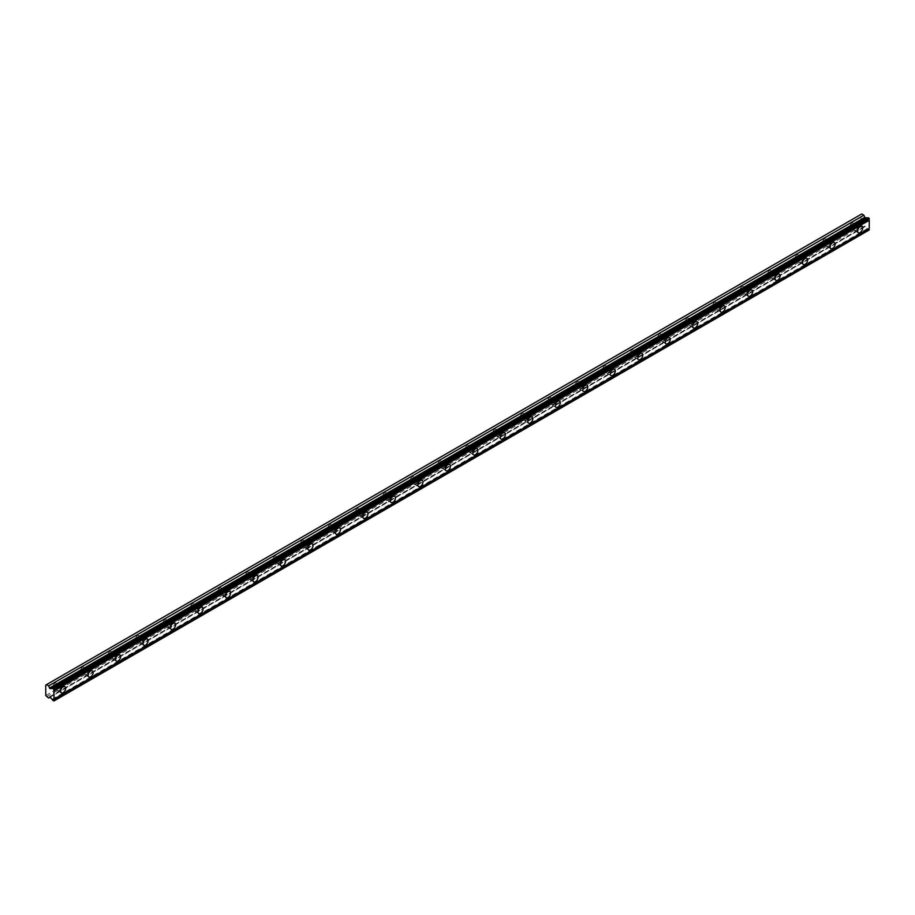 <?xml version="1.0" encoding="UTF-8"?>
<svg xmlns="http://www.w3.org/2000/svg" width="915" height="915" viewBox="0 0 915 915"><rect width="100%" height="100%" fill="white"/><g stroke="black" fill="none" stroke-linecap="round" stroke-linejoin="round"><path stroke-width="0.69" stroke-dasharray="4.58 3.43" d="M855.971 225.445A2.265 1.304 -60 0 1 857.103 225.33A2.265 1.304 -60 0 1 857.447 227.149A2.265 1.304 -60 0 1 855.971 229.139A2.265 1.304 -60 0 1 854.839 229.253A2.265 1.304 -60 0 1 854.484 227.435A2.265 1.304 -60 0 1 855.971 225.445M851.842 223.066A2.265 1.304 -60 0 1 852.974 222.951A2.265 1.304 -60 0 1 853.329 224.77A2.265 1.304 -60 0 1 851.842 226.76A2.265 1.304 -60 0 1 850.71 226.874A2.265 1.304 -60 0 1 850.367 225.056A2.265 1.304 -60 0 1 851.842 223.066M59.029 685.552A2.265 1.304 -60 0 1 60.161 685.438A2.265 1.304 -60 0 1 60.516 687.257A2.265 1.304 -60 0 1 59.029 689.247A2.265 1.304 -60 0 1 57.897 689.361A2.265 1.304 -60 0 1 57.553 687.542A2.265 1.304 -60 0 1 59.029 685.552M54.911 683.173A2.265 1.304 -60 0 1 56.044 683.059A2.265 1.304 -60 0 1 56.387 684.877A2.265 1.304 -60 0 1 54.911 686.868A2.265 1.304 -60 0 1 53.779 686.982A2.265 1.304 -60 0 1 53.425 685.163A2.265 1.304 -60 0 1 54.911 683.173M86.513 669.677A2.265 1.304 -60 0 1 87.646 669.574A2.265 1.304 -60 0 1 87.989 671.381A2.265 1.304 -60 0 1 86.513 673.383A2.265 1.304 -60 0 1 85.381 673.497A2.265 1.304 -60 0 1 85.026 671.679A2.265 1.304 -60 0 1 86.513 669.677M82.396 667.298A2.265 1.304 -60 0 1 83.528 667.195A2.265 1.304 -60 0 1 83.871 669.002A2.265 1.304 -60 0 1 82.396 671.004A2.265 1.304 -60 0 1 81.252 671.118A2.265 1.304 -60 0 1 80.909 669.3A2.265 1.304 -60 0 1 82.396 667.298M113.998 653.813A2.265 1.304 -60 0 1 115.13 653.699A2.265 1.304 -60 0 1 115.473 655.517A2.265 1.304 -60 0 1 113.998 657.519A2.265 1.304 -60 0 1 112.865 657.633A2.265 1.304 -60 0 1 112.511 655.815A2.265 1.304 -60 0 1 113.998 653.813M109.869 651.434A2.265 1.304 -60 0 1 111.001 651.32A2.265 1.304 -60 0 1 111.356 653.138A2.265 1.304 -60 0 1 109.869 655.14A2.265 1.304 -60 0 1 108.736 655.254A2.265 1.304 -60 0 1 108.393 653.436A2.265 1.304 -60 0 1 109.869 651.434M141.47 637.949A2.265 1.304 -60 0 1 142.603 637.835A2.265 1.304 -60 0 1 142.957 639.654A2.265 1.304 -60 0 1 141.47 641.655A2.265 1.304 -60 0 1 140.338 641.77A2.265 1.304 -60 0 1 139.995 639.951A2.265 1.304 -60 0 1 141.47 637.949M137.353 635.57A2.265 1.304 -60 0 1 138.485 635.456A2.265 1.304 -60 0 1 138.828 637.275A2.265 1.304 -60 0 1 137.353 639.276A2.265 1.304 -60 0 1 136.221 639.379A2.265 1.304 -60 0 1 135.866 637.572A2.265 1.304 -60 0 1 137.353 635.57M168.955 622.086A2.265 1.304 -60 0 1 170.087 621.971A2.265 1.304 -60 0 1 170.43 623.79A2.265 1.304 -60 0 1 168.955 625.791A2.265 1.304 -60 0 1 167.822 625.894A2.265 1.304 -60 0 1 167.468 624.087A2.265 1.304 -60 0 1 168.955 622.086M164.837 619.707A2.265 1.304 -60 0 1 165.97 619.592A2.265 1.304 -60 0 1 166.313 621.411A2.265 1.304 -60 0 1 164.837 623.412A2.265 1.304 -60 0 1 163.694 623.515A2.265 1.304 -60 0 1 163.35 621.697A2.265 1.304 -60 0 1 164.837 619.707M196.439 606.222A2.265 1.304 -60 0 1 197.571 606.107A2.265 1.304 -60 0 1 197.915 607.926A2.265 1.304 -60 0 1 196.439 609.916A2.265 1.304 -60 0 1 195.307 610.031A2.265 1.304 -60 0 1 194.952 608.212A2.265 1.304 -60 0 1 196.439 606.222M192.31 603.843A2.265 1.304 -60 0 1 193.442 603.728A2.265 1.304 -60 0 1 193.797 605.547A2.265 1.304 -60 0 1 192.31 607.537A2.265 1.304 -60 0 1 191.178 607.651A2.265 1.304 -60 0 1 190.835 605.833A2.265 1.304 -60 0 1 192.31 603.843M223.912 590.358A2.265 1.304 -60 0 1 225.044 590.244A2.265 1.304 -60 0 1 225.399 592.062A2.265 1.304 -60 0 1 223.912 594.052A2.265 1.304 -60 0 1 222.78 594.167A2.265 1.304 -60 0 1 222.436 592.348A2.265 1.304 -60 0 1 223.912 590.358M219.794 587.968A2.265 1.304 -60 0 1 220.927 587.865A2.265 1.304 -60 0 1 221.27 589.683A2.265 1.304 -60 0 1 219.794 591.673A2.265 1.304 -60 0 1 218.662 591.788A2.265 1.304 -60 0 1 218.308 589.969A2.265 1.304 -60 0 1 219.794 587.968M251.396 574.483A2.265 1.304 -60 0 1 252.529 574.38A2.265 1.304 -60 0 1 252.872 576.187A2.265 1.304 -60 0 1 251.396 578.188A2.265 1.304 -60 0 1 250.264 578.303A2.265 1.304 -60 0 1 249.909 576.484A2.265 1.304 -60 0 1 251.396 574.483M247.279 572.104A2.265 1.304 -60 0 1 248.411 572.001A2.265 1.304 -60 0 1 248.754 573.808A2.265 1.304 -60 0 1 247.279 575.81A2.265 1.304 -60 0 1 246.135 575.924A2.265 1.304 -60 0 1 245.792 574.105A2.265 1.304 -60 0 1 247.279 572.104M278.881 558.619A2.265 1.304 -60 0 1 280.013 558.505A2.265 1.304 -60 0 1 280.356 560.323A2.265 1.304 -60 0 1 278.881 562.325A2.265 1.304 -60 0 1 277.748 562.439A2.265 1.304 -60 0 1 277.394 560.621A2.265 1.304 -60 0 1 278.881 558.619M274.752 556.24A2.265 1.304 -60 0 1 275.884 556.126A2.265 1.304 -60 0 1 276.239 557.944A2.265 1.304 -60 0 1 274.752 559.946A2.265 1.304 -60 0 1 273.619 560.06A2.265 1.304 -60 0 1 273.276 558.241A2.265 1.304 -60 0 1 274.752 556.24M306.353 542.755A2.265 1.304 -60 0 1 307.486 542.641A2.265 1.304 -60 0 1 307.84 544.459A2.265 1.304 -60 0 1 306.353 546.461A2.265 1.304 -60 0 1 305.221 546.575A2.265 1.304 -60 0 1 304.878 544.757A2.265 1.304 -60 0 1 306.353 542.755M302.236 540.376A2.265 1.304 -60 0 1 303.368 540.262A2.265 1.304 -60 0 1 303.711 542.08A2.265 1.304 -60 0 1 302.236 544.082A2.265 1.304 -60 0 1 301.104 544.185A2.265 1.304 -60 0 1 300.749 542.378A2.265 1.304 -60 0 1 302.236 540.376M333.838 526.891A2.265 1.304 -60 0 1 334.97 526.777A2.265 1.304 -60 0 1 335.313 528.596A2.265 1.304 -60 0 1 333.838 530.597A2.265 1.304 -60 0 1 332.705 530.7A2.265 1.304 -60 0 1 332.351 528.893A2.265 1.304 -60 0 1 333.838 526.891M329.72 524.512A2.265 1.304 -60 0 1 330.853 524.398A2.265 1.304 -60 0 1 331.196 526.216A2.265 1.304 -60 0 1 329.72 528.207A2.265 1.304 -60 0 1 328.576 528.321A2.265 1.304 -60 0 1 328.233 526.502A2.265 1.304 -60 0 1 329.72 524.512M361.322 511.028A2.265 1.304 -60 0 1 362.454 510.913A2.265 1.304 -60 0 1 362.798 512.732A2.265 1.304 -60 0 1 361.322 514.722A2.265 1.304 -60 0 1 360.19 514.836A2.265 1.304 -60 0 1 359.835 513.018A2.265 1.304 -60 0 1 361.322 511.028M357.193 508.649A2.265 1.304 -60 0 1 358.325 508.534A2.265 1.304 -60 0 1 358.68 510.353A2.265 1.304 -60 0 1 357.193 512.343A2.265 1.304 -60 0 1 356.061 512.457A2.265 1.304 -60 0 1 355.718 510.639A2.265 1.304 -60 0 1 357.193 508.649M388.795 495.164A2.265 1.304 -60 0 1 389.927 495.049A2.265 1.304 -60 0 1 390.282 496.868A2.265 1.304 -60 0 1 388.795 498.858A2.265 1.304 -60 0 1 387.663 498.972A2.265 1.304 -60 0 1 387.32 497.154A2.265 1.304 -60 0 1 388.795 495.164M384.677 492.773A2.265 1.304 -60 0 1 385.81 492.67A2.265 1.304 -60 0 1 386.153 494.477A2.265 1.304 -60 0 1 384.677 496.479A2.265 1.304 -60 0 1 383.545 496.593A2.265 1.304 -60 0 1 383.191 494.775A2.265 1.304 -60 0 1 384.677 492.773M416.279 479.288A2.265 1.304 -60 0 1 417.412 479.185A2.265 1.304 -60 0 1 417.755 480.993A2.265 1.304 -60 0 1 416.279 482.994A2.265 1.304 -60 0 1 415.147 483.109A2.265 1.304 -60 0 1 414.804 481.29A2.265 1.304 -60 0 1 416.279 479.288M412.162 476.909A2.265 1.304 -60 0 1 413.294 476.795A2.265 1.304 -60 0 1 413.637 478.614A2.265 1.304 -60 0 1 412.162 480.615A2.265 1.304 -60 0 1 411.018 480.73A2.265 1.304 -60 0 1 410.675 478.911A2.265 1.304 -60 0 1 412.162 476.909M443.764 463.425A2.265 1.304 -60 0 1 444.896 463.31A2.265 1.304 -60 0 1 445.239 465.129A2.265 1.304 -60 0 1 443.764 467.13A2.265 1.304 -60 0 1 442.631 467.245A2.265 1.304 -60 0 1 442.277 465.426A2.265 1.304 -60 0 1 443.764 463.425M439.635 461.046A2.265 1.304 -60 0 1 440.767 460.931A2.265 1.304 -60 0 1 441.122 462.75A2.265 1.304 -60 0 1 439.635 464.751A2.265 1.304 -60 0 1 438.502 464.866A2.265 1.304 -60 0 1 438.159 463.047A2.265 1.304 -60 0 1 439.635 461.046M471.236 447.561A2.265 1.304 -60 0 1 472.369 447.446A2.265 1.304 -60 0 1 472.723 449.265A2.265 1.304 -60 0 1 471.236 451.267A2.265 1.304 -60 0 1 470.104 451.381A2.265 1.304 -60 0 1 469.761 449.562A2.265 1.304 -60 0 1 471.236 447.561M467.119 445.182A2.265 1.304 -60 0 1 468.251 445.067A2.265 1.304 -60 0 1 468.594 446.886A2.265 1.304 -60 0 1 467.119 448.888A2.265 1.304 -60 0 1 465.987 448.99A2.265 1.304 -60 0 1 465.632 447.183A2.265 1.304 -60 0 1 467.119 445.182M498.721 431.697A2.265 1.304 -60 0 1 499.853 431.583A2.265 1.304 -60 0 1 500.196 433.401A2.265 1.304 -60 0 1 498.721 435.403A2.265 1.304 -60 0 1 497.588 435.506A2.265 1.304 -60 0 1 497.245 433.699A2.265 1.304 -60 0 1 498.721 431.697M494.603 429.318A2.265 1.304 -60 0 1 495.736 429.204A2.265 1.304 -60 0 1 496.079 431.022A2.265 1.304 -60 0 1 494.603 433.012A2.265 1.304 -60 0 1 493.459 433.127A2.265 1.304 -60 0 1 493.116 431.308A2.265 1.304 -60 0 1 494.603 429.318M526.205 415.833A2.265 1.304 -60 0 1 527.337 415.719A2.265 1.304 -60 0 1 527.681 417.537A2.265 1.304 -60 0 1 526.205 419.528A2.265 1.304 -60 0 1 525.073 419.642A2.265 1.304 -60 0 1 524.718 417.823A2.265 1.304 -60 0 1 526.205 415.833M522.076 413.454A2.265 1.304 -60 0 1 523.208 413.34A2.265 1.304 -60 0 1 523.563 415.158A2.265 1.304 -60 0 1 522.076 417.149A2.265 1.304 -60 0 1 520.944 417.263A2.265 1.304 -60 0 1 520.601 415.444A2.265 1.304 -60 0 1 522.076 413.454M553.678 399.969A2.265 1.304 -60 0 1 554.81 399.855A2.265 1.304 -60 0 1 555.165 401.674A2.265 1.304 -60 0 1 553.678 403.664A2.265 1.304 -60 0 1 552.546 403.778A2.265 1.304 -60 0 1 552.202 401.959A2.265 1.304 -60 0 1 553.678 399.969M549.56 397.579A2.265 1.304 -60 0 1 550.693 397.476A2.265 1.304 -60 0 1 551.036 399.283A2.265 1.304 -60 0 1 549.56 401.285A2.265 1.304 -60 0 1 548.428 401.399A2.265 1.304 -60 0 1 548.074 399.581A2.265 1.304 -60 0 1 549.56 397.579M581.162 384.094A2.265 1.304 -60 0 1 582.295 383.991A2.265 1.304 -60 0 1 582.649 385.798A2.265 1.304 -60 0 1 581.162 387.8A2.265 1.304 -60 0 1 580.03 387.914A2.265 1.304 -60 0 1 579.687 386.096A2.265 1.304 -60 0 1 581.162 384.094M577.045 381.715A2.265 1.304 -60 0 1 578.177 381.601A2.265 1.304 -60 0 1 578.52 383.419A2.265 1.304 -60 0 1 577.045 385.421A2.265 1.304 -60 0 1 575.912 385.535A2.265 1.304 -60 0 1 575.558 383.717A2.265 1.304 -60 0 1 577.045 381.715M608.647 368.23A2.265 1.304 -60 0 1 609.779 368.116A2.265 1.304 -60 0 1 610.122 369.935A2.265 1.304 -60 0 1 608.647 371.936A2.265 1.304 -60 0 1 607.514 372.05A2.265 1.304 -60 0 1 607.16 370.232A2.265 1.304 -60 0 1 608.647 368.23M604.518 365.851A2.265 1.304 -60 0 1 605.65 365.737A2.265 1.304 -60 0 1 606.005 367.556A2.265 1.304 -60 0 1 604.518 369.557A2.265 1.304 -60 0 1 603.385 369.671A2.265 1.304 -60 0 1 603.042 367.853A2.265 1.304 -60 0 1 604.518 365.851M636.119 352.366A2.265 1.304 -60 0 1 637.252 352.252A2.265 1.304 -60 0 1 637.606 354.071A2.265 1.304 -60 0 1 636.119 356.072A2.265 1.304 -60 0 1 634.987 356.187A2.265 1.304 -60 0 1 634.644 354.368A2.265 1.304 -60 0 1 636.119 352.366M632.002 349.988A2.265 1.304 -60 0 1 633.134 349.873A2.265 1.304 -60 0 1 633.477 351.692A2.265 1.304 -60 0 1 632.002 353.693A2.265 1.304 -60 0 1 630.87 353.796A2.265 1.304 -60 0 1 630.515 351.989A2.265 1.304 -60 0 1 632.002 349.988M663.604 336.503A2.265 1.304 -60 0 1 664.736 336.388A2.265 1.304 -60 0 1 665.091 338.207A2.265 1.304 -60 0 1 663.604 340.208A2.265 1.304 -60 0 1 662.471 340.311A2.265 1.304 -60 0 1 662.128 338.504A2.265 1.304 -60 0 1 663.604 336.503M659.486 334.124A2.265 1.304 -60 0 1 660.619 334.009A2.265 1.304 -60 0 1 660.962 335.828A2.265 1.304 -60 0 1 659.486 337.818A2.265 1.304 -60 0 1 658.354 337.932A2.265 1.304 -60 0 1 657.999 336.114A2.265 1.304 -60 0 1 659.486 334.124M691.088 320.639A2.265 1.304 -60 0 1 692.22 320.525A2.265 1.304 -60 0 1 692.563 322.343A2.265 1.304 -60 0 1 691.088 324.333A2.265 1.304 -60 0 1 689.956 324.448A2.265 1.304 -60 0 1 689.601 322.629A2.265 1.304 -60 0 1 691.088 320.639M686.959 318.26A2.265 1.304 -60 0 1 688.091 318.146A2.265 1.304 -60 0 1 688.446 319.964A2.265 1.304 -60 0 1 686.959 321.954A2.265 1.304 -60 0 1 685.827 322.069A2.265 1.304 -60 0 1 685.484 320.25A2.265 1.304 -60 0 1 686.959 318.26M718.561 304.775A2.265 1.304 -60 0 1 719.693 304.661A2.265 1.304 -60 0 1 720.048 306.479A2.265 1.304 -60 0 1 718.561 308.469A2.265 1.304 -60 0 1 717.429 308.584A2.265 1.304 -60 0 1 717.086 306.765A2.265 1.304 -60 0 1 718.561 304.775M714.443 302.385A2.265 1.304 -60 0 1 715.576 302.282A2.265 1.304 -60 0 1 715.919 304.089A2.265 1.304 -60 0 1 714.443 306.09A2.265 1.304 -60 0 1 713.311 306.205A2.265 1.304 -60 0 1 712.957 304.386A2.265 1.304 -60 0 1 714.443 302.385M746.045 288.9A2.265 1.304 -60 0 1 747.178 288.797A2.265 1.304 -60 0 1 747.532 290.604A2.265 1.304 -60 0 1 746.045 292.606A2.265 1.304 -60 0 1 744.913 292.72A2.265 1.304 -60 0 1 744.57 290.901A2.265 1.304 -60 0 1 746.045 288.9M741.928 286.521A2.265 1.304 -60 0 1 743.06 286.406A2.265 1.304 -60 0 1 743.403 288.225A2.265 1.304 -60 0 1 741.928 290.227A2.265 1.304 -60 0 1 740.795 290.341A2.265 1.304 -60 0 1 740.441 288.522A2.265 1.304 -60 0 1 741.928 286.521M773.53 273.036A2.265 1.304 -60 0 1 774.662 272.922A2.265 1.304 -60 0 1 775.005 274.74A2.265 1.304 -60 0 1 773.53 276.742A2.265 1.304 -60 0 1 772.397 276.856A2.265 1.304 -60 0 1 772.043 275.038A2.265 1.304 -60 0 1 773.53 273.036M769.401 270.657A2.265 1.304 -60 0 1 770.533 270.543A2.265 1.304 -60 0 1 770.888 272.361A2.265 1.304 -60 0 1 769.401 274.363A2.265 1.304 -60 0 1 768.268 274.477A2.265 1.304 -60 0 1 767.925 272.659A2.265 1.304 -60 0 1 769.401 270.657M801.002 257.172A2.265 1.304 -60 0 1 802.135 257.058A2.265 1.304 -60 0 1 802.489 258.876A2.265 1.304 -60 0 1 801.002 260.878A2.265 1.304 -60 0 1 799.87 260.992A2.265 1.304 -60 0 1 799.527 259.174A2.265 1.304 -60 0 1 801.002 257.172M796.885 254.793A2.265 1.304 -60 0 1 798.017 254.679A2.265 1.304 -60 0 1 798.36 256.497A2.265 1.304 -60 0 1 796.885 258.499A2.265 1.304 -60 0 1 795.753 258.602A2.265 1.304 -60 0 1 795.398 256.795A2.265 1.304 -60 0 1 796.885 254.793M828.487 241.308A2.265 1.304 -60 0 1 829.619 241.194A2.265 1.304 -60 0 1 829.974 243.013A2.265 1.304 -60 0 1 828.487 245.014A2.265 1.304 -60 0 1 827.354 245.117A2.265 1.304 -60 0 1 827.011 243.31A2.265 1.304 -60 0 1 828.487 241.308M824.369 238.929A2.265 1.304 -60 0 1 825.502 238.815A2.265 1.304 -60 0 1 825.845 240.634A2.265 1.304 -60 0 1 824.369 242.624A2.265 1.304 -60 0 1 823.237 242.738A2.265 1.304 -60 0 1 822.882 240.919A2.265 1.304 -60 0 1 824.369 238.929M855.971 230.203A3.557 2.059 120 0 0 858.293 227.057A3.557 2.059 120 0 0 857.744 224.209A3.557 2.059 120 0 0 855.971 224.381A3.557 2.059 120 0 0 853.638 227.526A3.557 2.059 120 0 0 854.187 230.374A3.557 2.059 120 0 0 855.971 230.203M59.029 690.31A3.557 2.059 120 0 0 61.362 687.165A3.557 2.059 120 0 0 60.813 684.317A3.557 2.059 120 0 0 59.029 684.489A3.557 2.059 120 0 0 56.707 687.634A3.557 2.059 120 0 0 57.256 690.482A3.557 2.059 120 0 0 59.029 690.31M86.513 674.447A3.557 2.059 120 0 0 88.835 671.301A3.557 2.059 120 0 0 88.298 668.453A3.557 2.059 120 0 0 86.513 668.625A3.557 2.059 120 0 0 84.18 671.759A3.557 2.059 120 0 0 84.729 674.618A3.557 2.059 120 0 0 86.513 674.447M113.998 658.571A3.557 2.059 120 0 0 116.319 655.437A3.557 2.059 120 0 0 115.77 652.578A3.557 2.059 120 0 0 113.998 652.761A3.557 2.059 120 0 0 111.664 655.895A3.557 2.059 120 0 0 112.213 658.754A3.557 2.059 120 0 0 113.998 658.571M141.47 642.707A3.557 2.059 120 0 0 143.804 639.574A3.557 2.059 120 0 0 143.255 636.714A3.557 2.059 120 0 0 141.47 636.897A3.557 2.059 120 0 0 139.149 640.031A3.557 2.059 120 0 0 139.698 642.89A3.557 2.059 120 0 0 141.47 642.707M168.955 626.844A3.557 2.059 120 0 0 171.277 623.71A3.557 2.059 120 0 0 170.739 620.85A3.557 2.059 120 0 0 168.955 621.022A3.557 2.059 120 0 0 166.622 624.167A3.557 2.059 120 0 0 167.171 627.015A3.557 2.059 120 0 0 168.955 626.844M196.439 610.98A3.557 2.059 120 0 0 198.761 607.835A3.557 2.059 120 0 0 198.212 604.987A3.557 2.059 120 0 0 196.439 605.158A3.557 2.059 120 0 0 194.106 608.303A3.557 2.059 120 0 0 194.655 611.151A3.557 2.059 120 0 0 196.439 610.98M223.912 595.116A3.557 2.059 120 0 0 226.245 591.971A3.557 2.059 120 0 0 225.696 589.123A3.557 2.059 120 0 0 223.912 589.294A3.557 2.059 120 0 0 221.59 592.44A3.557 2.059 120 0 0 222.139 595.288A3.557 2.059 120 0 0 223.912 595.116M251.396 579.252A3.557 2.059 120 0 0 253.718 576.107A3.557 2.059 120 0 0 253.181 573.248A3.557 2.059 120 0 0 251.396 573.431A3.557 2.059 120 0 0 249.063 576.564A3.557 2.059 120 0 0 249.612 579.424A3.557 2.059 120 0 0 251.396 579.252M278.881 563.377A3.557 2.059 120 0 0 281.202 560.243A3.557 2.059 120 0 0 280.653 557.384A3.557 2.059 120 0 0 278.881 557.567A3.557 2.059 120 0 0 276.547 560.701A3.557 2.059 120 0 0 277.096 563.56A3.557 2.059 120 0 0 278.881 563.377M306.353 547.513A3.557 2.059 120 0 0 308.687 544.379A3.557 2.059 120 0 0 308.138 541.52A3.557 2.059 120 0 0 306.353 541.703A3.557 2.059 120 0 0 304.032 544.837A3.557 2.059 120 0 0 304.581 547.696A3.557 2.059 120 0 0 306.353 547.513M333.838 531.649A3.557 2.059 120 0 0 336.16 528.515A3.557 2.059 120 0 0 335.622 525.656A3.557 2.059 120 0 0 333.838 525.828A3.557 2.059 120 0 0 331.516 528.973A3.557 2.059 120 0 0 332.053 531.821A3.557 2.059 120 0 0 333.838 531.649M361.322 515.785A3.557 2.059 120 0 0 363.644 512.64A3.557 2.059 120 0 0 363.095 509.792A3.557 2.059 120 0 0 361.322 509.964A3.557 2.059 120 0 0 358.989 513.109A3.557 2.059 120 0 0 359.538 515.957A3.557 2.059 120 0 0 361.322 515.785M388.795 499.922A3.557 2.059 120 0 0 391.128 496.776A3.557 2.059 120 0 0 390.579 493.928A3.557 2.059 120 0 0 388.795 494.1A3.557 2.059 120 0 0 386.473 497.245A3.557 2.059 120 0 0 387.022 500.093A3.557 2.059 120 0 0 388.795 499.922M416.279 484.058A3.557 2.059 120 0 0 418.601 480.913A3.557 2.059 120 0 0 418.063 478.053A3.557 2.059 120 0 0 416.279 478.236A3.557 2.059 120 0 0 413.957 481.37A3.557 2.059 120 0 0 414.495 484.229A3.557 2.059 120 0 0 416.279 484.058M443.764 468.183A3.557 2.059 120 0 0 446.085 465.049A3.557 2.059 120 0 0 445.536 462.189A3.557 2.059 120 0 0 443.764 462.372A3.557 2.059 120 0 0 441.43 465.506A3.557 2.059 120 0 0 441.979 468.366A3.557 2.059 120 0 0 443.764 468.183M471.236 452.319A3.557 2.059 120 0 0 473.57 449.185A3.557 2.059 120 0 0 473.021 446.326A3.557 2.059 120 0 0 471.236 446.509A3.557 2.059 120 0 0 468.915 449.642A3.557 2.059 120 0 0 469.464 452.502A3.557 2.059 120 0 0 471.236 452.319M498.721 436.455A3.557 2.059 120 0 0 501.043 433.321A3.557 2.059 120 0 0 500.505 430.462A3.557 2.059 120 0 0 498.721 430.633A3.557 2.059 120 0 0 496.399 433.779A3.557 2.059 120 0 0 496.937 436.627A3.557 2.059 120 0 0 498.721 436.455M526.205 420.591A3.557 2.059 120 0 0 528.527 417.446A3.557 2.059 120 0 0 527.978 414.598A3.557 2.059 120 0 0 526.205 414.769A3.557 2.059 120 0 0 523.872 417.915A3.557 2.059 120 0 0 524.421 420.763A3.557 2.059 120 0 0 526.205 420.591M553.678 404.727A3.557 2.059 120 0 0 556.011 401.582A3.557 2.059 120 0 0 555.462 398.734A3.557 2.059 120 0 0 553.678 398.906A3.557 2.059 120 0 0 551.356 402.051A3.557 2.059 120 0 0 551.905 404.899A3.557 2.059 120 0 0 553.678 404.727M581.162 388.864A3.557 2.059 120 0 0 583.484 385.718A3.557 2.059 120 0 0 582.947 382.859A3.557 2.059 120 0 0 581.162 383.042A3.557 2.059 120 0 0 578.84 386.176A3.557 2.059 120 0 0 579.378 389.035A3.557 2.059 120 0 0 581.162 388.864M608.647 372.988A3.557 2.059 120 0 0 610.968 369.854A3.557 2.059 120 0 0 610.419 366.995A3.557 2.059 120 0 0 608.647 367.178A3.557 2.059 120 0 0 606.313 370.312A3.557 2.059 120 0 0 606.862 373.171A3.557 2.059 120 0 0 608.647 372.988M636.119 357.125A3.557 2.059 120 0 0 638.453 353.991A3.557 2.059 120 0 0 637.904 351.131A3.557 2.059 120 0 0 636.119 351.314A3.557 2.059 120 0 0 633.798 354.448A3.557 2.059 120 0 0 634.347 357.308A3.557 2.059 120 0 0 636.119 357.125M663.604 341.261A3.557 2.059 120 0 0 665.937 338.127A3.557 2.059 120 0 0 665.388 335.267A3.557 2.059 120 0 0 663.604 335.439A3.557 2.059 120 0 0 661.282 338.584A3.557 2.059 120 0 0 661.82 341.432A3.557 2.059 120 0 0 663.604 341.261M691.088 325.397A3.557 2.059 120 0 0 693.41 322.252A3.557 2.059 120 0 0 692.861 319.404A3.557 2.059 120 0 0 691.088 319.575A3.557 2.059 120 0 0 688.755 322.721A3.557 2.059 120 0 0 689.304 325.568A3.557 2.059 120 0 0 691.088 325.397M718.561 309.533A3.557 2.059 120 0 0 720.894 306.388A3.557 2.059 120 0 0 720.345 303.54A3.557 2.059 120 0 0 718.561 303.711A3.557 2.059 120 0 0 716.239 306.857A3.557 2.059 120 0 0 716.788 309.705A3.557 2.059 120 0 0 718.561 309.533M746.045 293.669A3.557 2.059 120 0 0 748.379 290.524A3.557 2.059 120 0 0 747.83 287.665A3.557 2.059 120 0 0 746.045 287.848A3.557 2.059 120 0 0 743.723 290.981A3.557 2.059 120 0 0 744.261 293.841A3.557 2.059 120 0 0 746.045 293.669M773.53 277.794A3.557 2.059 120 0 0 775.851 274.66A3.557 2.059 120 0 0 775.302 271.801A3.557 2.059 120 0 0 773.53 271.984A3.557 2.059 120 0 0 771.196 275.118A3.557 2.059 120 0 0 771.745 277.977A3.557 2.059 120 0 0 773.53 277.794M801.002 261.93A3.557 2.059 120 0 0 803.336 258.796A3.557 2.059 120 0 0 802.787 255.937A3.557 2.059 120 0 0 801.002 256.12A3.557 2.059 120 0 0 798.681 259.254A3.557 2.059 120 0 0 799.23 262.113A3.557 2.059 120 0 0 801.002 261.93M828.487 246.066A3.557 2.059 120 0 0 830.82 242.933A3.557 2.059 120 0 0 830.271 240.073A3.557 2.059 120 0 0 828.487 240.245A3.557 2.059 120 0 0 826.165 243.39A3.557 2.059 120 0 0 826.702 246.238A3.557 2.059 120 0 0 828.487 246.066M45.75 695.549L861.004 224.861L861.004 214.385L45.75 685.072M869.25 230.237L868.209 229.871L52.956 700.547M861.004 224.861L863.886 227.366L865.361 226.325L867.271 228.693A1.338 0.766 60 0 1 868.209 229.871M861.736 213.961L861.004 214.385M46.482 696.807L861.736 226.131M53.802 701.039L869.056 230.351M867.271 228.693L52.018 699.38M863.886 227.366L50.211 697.139M865.361 226.325L50.108 697.013M49.65 696.75L864.744 226.154M852.974 222.951L857.103 225.33M56.044 683.059L60.161 685.438M83.528 667.195L87.646 669.574M111.001 651.32L115.13 653.699M138.485 635.456L142.603 637.835M165.97 619.592L170.087 621.971M193.442 603.728L197.571 606.107M220.927 587.865L225.044 590.244M248.411 572.001L252.529 574.38M275.884 556.126L280.013 558.505M303.368 540.262L307.486 542.641M330.853 524.398L334.97 526.777M358.325 508.534L362.454 510.913M385.81 492.67L389.927 495.049M413.294 476.795L417.412 479.185M440.767 460.931L444.896 463.31M468.251 445.067L472.369 447.446M495.736 429.204L499.853 431.583M523.208 413.34L527.337 415.719M550.693 397.476L554.81 399.855M578.177 381.601L582.295 383.991M605.65 365.737L609.779 368.116M633.134 349.873L637.252 352.252M660.619 334.009L664.736 336.388M688.091 318.146L692.22 320.525M715.576 302.282L719.693 304.661M743.06 286.406L747.178 288.797M770.533 270.543L774.662 272.922M798.017 254.679L802.135 257.058M825.502 238.815L829.619 241.194M868.026 217.907L52.773 688.595M857.744 224.209L861.873 226.588M60.813 684.317L64.931 686.696M88.298 668.453L92.415 670.832M115.77 652.578L119.899 654.957M143.255 636.714L147.372 639.093M170.739 620.85L174.857 623.229M198.212 604.987L202.341 607.366M225.696 589.123L229.814 591.502M253.181 573.248L257.298 575.638M280.653 557.384L284.782 559.763M308.138 541.52L312.255 543.899M335.622 525.656L339.74 528.035M363.095 509.792L367.224 512.171M390.579 493.928L394.697 496.307M418.063 478.053L422.181 480.444M445.536 462.189L449.665 464.568M473.021 446.326L477.138 448.705M500.505 430.462L504.623 432.841M527.978 414.598L532.107 416.977M555.462 398.734L559.58 401.113M582.947 382.859L587.064 385.249M610.419 366.995L614.548 369.374M637.904 351.131L642.021 353.51M665.388 335.267L669.506 337.646M692.861 319.404L696.99 321.783M720.345 303.54L724.463 305.919M747.83 287.665L751.947 290.055M775.302 271.801L779.431 274.18M802.787 255.937L806.916 258.316M830.271 240.073L834.389 242.452M850.71 226.874L854.839 229.253M53.779 686.982L57.897 689.361M81.252 671.118L85.381 673.497M108.736 655.254L112.865 657.633M136.221 639.379L140.338 641.77M163.694 623.515L167.822 625.894M191.178 607.651L195.307 610.031M218.662 591.788L222.78 594.167M246.135 575.924L250.264 578.303M273.619 560.06L277.748 562.439M301.104 544.185L305.221 546.575M328.576 528.321L332.705 530.7M356.061 512.457L360.19 514.836M383.545 496.593L387.663 498.972M411.018 480.73L415.147 483.109M438.502 464.866L442.631 467.245M465.987 448.99L470.104 451.381M493.459 433.127L497.588 435.506M520.944 417.263L525.073 419.642M548.428 401.399L552.546 403.778M575.912 385.535L580.03 387.914M603.385 369.671L607.514 372.05M630.87 353.796L634.987 356.187M658.354 337.932L662.471 340.311M685.827 322.069L689.956 324.448M713.311 306.205L717.429 308.584M740.795 290.341L744.913 292.72M768.268 274.477L772.397 276.856M795.753 258.602L799.87 260.992M823.237 242.738L827.354 245.117M854.187 230.374L858.304 232.753M57.256 690.482L61.374 692.861M84.729 674.618L88.858 676.997M112.213 658.754L116.331 661.133M139.698 642.89L143.815 645.269M167.171 627.015L171.299 629.406M194.655 611.151L198.772 613.53M222.139 595.288L226.257 597.667M249.612 579.424L253.741 581.803M277.096 563.56L281.214 565.939M304.581 547.696L308.698 550.075M332.053 531.821L336.182 534.211M359.538 515.957L363.655 518.336M387.022 500.093L391.14 502.472M414.495 484.229L418.624 486.608M441.979 468.366L446.097 470.745M469.464 452.502L473.581 454.881M496.937 436.627L501.065 439.017M524.421 420.763L528.538 423.142M551.905 404.899L556.023 407.278M579.378 389.035L583.507 391.414M606.862 373.171L610.98 375.55M634.347 357.308L638.464 359.687M661.82 341.432L665.948 343.823M689.304 325.568L693.421 327.947M716.788 309.705L720.906 312.084M744.261 293.841L748.39 296.22M771.745 277.977L775.863 280.356M799.23 262.113L803.347 264.492M826.702 246.238L830.831 248.628M864.812 226.085L49.559 696.773"/><path stroke-width="1.37" d="M52.956 688.389L868.209 217.701L869.25 218.834A1.338 0.766 60 0 0 869.25 220.298L53.996 690.985A1.338 0.766 60 0 1 53.996 689.521L52.956 688.389A1.338 0.766 60 0 1 52.018 688.469L49.879 688.572L48.632 685.884L46.482 684.649L45.75 685.072L45.75 695.549L48.632 698.054L50.108 697.013L52.018 699.38A1.338 0.766 60 0 1 52.956 700.547L53.996 700.615A1.338 0.766 60 0 1 53.996 699.151L53.996 690.985M867.752 217.964A1.338 0.766 60 0 1 867.271 217.781L865.133 217.896L863.886 215.208L861.736 213.961L46.482 684.649M860.089 232.582A3.557 2.059 120 0 0 862.422 229.436A3.557 2.059 120 0 0 861.873 226.588A3.557 2.059 120 0 0 860.089 226.76A3.557 2.059 120 0 0 857.767 229.905A3.557 2.059 120 0 0 858.304 232.753A3.557 2.059 120 0 0 860.089 232.582M63.158 692.689A3.557 2.059 120 0 0 65.48 689.544A3.557 2.059 120 0 0 64.931 686.696A3.557 2.059 120 0 0 63.158 686.868A3.557 2.059 120 0 0 60.825 690.013A3.557 2.059 120 0 0 61.374 692.861A3.557 2.059 120 0 0 63.158 692.689M90.631 676.826A3.557 2.059 120 0 0 92.964 673.68A3.557 2.059 120 0 0 92.415 670.832A3.557 2.059 120 0 0 90.631 671.004A3.557 2.059 120 0 0 88.309 674.138A3.557 2.059 120 0 0 88.858 676.997A3.557 2.059 120 0 0 90.631 676.826M118.115 660.95A3.557 2.059 120 0 0 120.448 657.816A3.557 2.059 120 0 0 119.899 654.957A3.557 2.059 120 0 0 118.115 655.14A3.557 2.059 120 0 0 115.793 658.274A3.557 2.059 120 0 0 116.331 661.133A3.557 2.059 120 0 0 118.115 660.95M145.599 645.086A3.557 2.059 120 0 0 147.921 641.953A3.557 2.059 120 0 0 147.372 639.093A3.557 2.059 120 0 0 145.599 639.276A3.557 2.059 120 0 0 143.266 642.41A3.557 2.059 120 0 0 143.815 645.269A3.557 2.059 120 0 0 145.599 645.086M173.072 629.223A3.557 2.059 120 0 0 175.406 626.089A3.557 2.059 120 0 0 174.857 623.229A3.557 2.059 120 0 0 173.072 623.412A3.557 2.059 120 0 0 170.75 626.546A3.557 2.059 120 0 0 171.299 629.406A3.557 2.059 120 0 0 173.072 629.223M200.557 613.359A3.557 2.059 120 0 0 202.89 610.213A3.557 2.059 120 0 0 202.341 607.366A3.557 2.059 120 0 0 200.557 607.537A3.557 2.059 120 0 0 198.235 610.682A3.557 2.059 120 0 0 198.772 613.53A3.557 2.059 120 0 0 200.557 613.359M228.041 597.495A3.557 2.059 120 0 0 230.363 594.35A3.557 2.059 120 0 0 229.814 591.502A3.557 2.059 120 0 0 228.041 591.673A3.557 2.059 120 0 0 225.708 594.819A3.557 2.059 120 0 0 226.257 597.667A3.557 2.059 120 0 0 228.041 597.495M255.514 581.631A3.557 2.059 120 0 0 257.847 578.486A3.557 2.059 120 0 0 257.298 575.638A3.557 2.059 120 0 0 255.514 575.81A3.557 2.059 120 0 0 253.192 578.943A3.557 2.059 120 0 0 253.741 581.803A3.557 2.059 120 0 0 255.514 581.631M282.998 565.756A3.557 2.059 120 0 0 285.331 562.622A3.557 2.059 120 0 0 284.782 559.763A3.557 2.059 120 0 0 282.998 559.946A3.557 2.059 120 0 0 280.676 563.08A3.557 2.059 120 0 0 281.214 565.939A3.557 2.059 120 0 0 282.998 565.756M310.482 549.892A3.557 2.059 120 0 0 312.804 546.758A3.557 2.059 120 0 0 312.255 543.899A3.557 2.059 120 0 0 310.482 544.082A3.557 2.059 120 0 0 308.149 547.216A3.557 2.059 120 0 0 308.698 550.075A3.557 2.059 120 0 0 310.482 549.892M337.955 534.028A3.557 2.059 120 0 0 340.288 530.894A3.557 2.059 120 0 0 339.74 528.035A3.557 2.059 120 0 0 337.955 528.207A3.557 2.059 120 0 0 335.633 531.352A3.557 2.059 120 0 0 336.182 534.211A3.557 2.059 120 0 0 337.955 534.028M365.44 518.165A3.557 2.059 120 0 0 367.773 515.019A3.557 2.059 120 0 0 367.224 512.171A3.557 2.059 120 0 0 365.44 512.343A3.557 2.059 120 0 0 363.118 515.488A3.557 2.059 120 0 0 363.655 518.336A3.557 2.059 120 0 0 365.44 518.165M392.924 502.301A3.557 2.059 120 0 0 395.246 499.155A3.557 2.059 120 0 0 394.697 496.307A3.557 2.059 120 0 0 392.924 496.479A3.557 2.059 120 0 0 390.591 499.624A3.557 2.059 120 0 0 391.14 502.472A3.557 2.059 120 0 0 392.924 502.301M420.397 486.437A3.557 2.059 120 0 0 422.73 483.292A3.557 2.059 120 0 0 422.181 480.444A3.557 2.059 120 0 0 420.397 480.615A3.557 2.059 120 0 0 418.075 483.749A3.557 2.059 120 0 0 418.624 486.608A3.557 2.059 120 0 0 420.397 486.437M447.881 470.562A3.557 2.059 120 0 0 450.214 467.428A3.557 2.059 120 0 0 449.665 464.568A3.557 2.059 120 0 0 447.881 464.751A3.557 2.059 120 0 0 445.559 467.885A3.557 2.059 120 0 0 446.097 470.745A3.557 2.059 120 0 0 447.881 470.562M475.365 454.698A3.557 2.059 120 0 0 477.687 451.564A3.557 2.059 120 0 0 477.138 448.705A3.557 2.059 120 0 0 475.365 448.888A3.557 2.059 120 0 0 473.032 452.021A3.557 2.059 120 0 0 473.581 454.881A3.557 2.059 120 0 0 475.365 454.698M502.838 438.834A3.557 2.059 120 0 0 505.172 435.7A3.557 2.059 120 0 0 504.623 432.841A3.557 2.059 120 0 0 502.838 433.012A3.557 2.059 120 0 0 500.516 436.158A3.557 2.059 120 0 0 501.065 439.017A3.557 2.059 120 0 0 502.838 438.834M530.323 422.97A3.557 2.059 120 0 0 532.656 419.825A3.557 2.059 120 0 0 532.107 416.977A3.557 2.059 120 0 0 530.323 417.149A3.557 2.059 120 0 0 528.001 420.294A3.557 2.059 120 0 0 528.538 423.142A3.557 2.059 120 0 0 530.323 422.97M557.807 407.106A3.557 2.059 120 0 0 560.129 403.961A3.557 2.059 120 0 0 559.58 401.113A3.557 2.059 120 0 0 557.807 401.285A3.557 2.059 120 0 0 555.474 404.43A3.557 2.059 120 0 0 556.023 407.278A3.557 2.059 120 0 0 557.807 407.106M585.28 391.243A3.557 2.059 120 0 0 587.613 388.097A3.557 2.059 120 0 0 587.064 385.249A3.557 2.059 120 0 0 585.28 385.421A3.557 2.059 120 0 0 582.958 388.555A3.557 2.059 120 0 0 583.507 391.414A3.557 2.059 120 0 0 585.28 391.243M612.764 375.367A3.557 2.059 120 0 0 615.097 372.233A3.557 2.059 120 0 0 614.548 369.374A3.557 2.059 120 0 0 612.764 369.557A3.557 2.059 120 0 0 610.442 372.691A3.557 2.059 120 0 0 610.98 375.55A3.557 2.059 120 0 0 612.764 375.367M640.248 359.504A3.557 2.059 120 0 0 642.57 356.37A3.557 2.059 120 0 0 642.021 353.51A3.557 2.059 120 0 0 640.248 353.693A3.557 2.059 120 0 0 637.915 356.827A3.557 2.059 120 0 0 638.464 359.687A3.557 2.059 120 0 0 640.248 359.504M667.721 343.64A3.557 2.059 120 0 0 670.055 340.506A3.557 2.059 120 0 0 669.506 337.646A3.557 2.059 120 0 0 667.721 337.818A3.557 2.059 120 0 0 665.399 340.963A3.557 2.059 120 0 0 665.948 343.823A3.557 2.059 120 0 0 667.721 343.64M695.206 327.776A3.557 2.059 120 0 0 697.539 324.631A3.557 2.059 120 0 0 696.99 321.783A3.557 2.059 120 0 0 695.206 321.954A3.557 2.059 120 0 0 692.884 325.1A3.557 2.059 120 0 0 693.421 327.947A3.557 2.059 120 0 0 695.206 327.776M722.69 311.912A3.557 2.059 120 0 0 725.012 308.767A3.557 2.059 120 0 0 724.463 305.919A3.557 2.059 120 0 0 722.69 306.09A3.557 2.059 120 0 0 720.357 309.236A3.557 2.059 120 0 0 720.906 312.084A3.557 2.059 120 0 0 722.69 311.912M750.163 296.048A3.557 2.059 120 0 0 752.496 292.903A3.557 2.059 120 0 0 751.947 290.055A3.557 2.059 120 0 0 750.163 290.227A3.557 2.059 120 0 0 747.841 293.36A3.557 2.059 120 0 0 748.39 296.22A3.557 2.059 120 0 0 750.163 296.048M777.647 280.173A3.557 2.059 120 0 0 779.98 277.039A3.557 2.059 120 0 0 779.431 274.18A3.557 2.059 120 0 0 777.647 274.363A3.557 2.059 120 0 0 775.325 277.497A3.557 2.059 120 0 0 775.863 280.356A3.557 2.059 120 0 0 777.647 280.173M805.131 264.309A3.557 2.059 120 0 0 807.453 261.175A3.557 2.059 120 0 0 806.916 258.316A3.557 2.059 120 0 0 805.131 258.499A3.557 2.059 120 0 0 802.798 261.633A3.557 2.059 120 0 0 803.347 264.492A3.557 2.059 120 0 0 805.131 264.309M832.604 248.445A3.557 2.059 120 0 0 834.938 245.311A3.557 2.059 120 0 0 834.389 242.452A3.557 2.059 120 0 0 832.604 242.624A3.557 2.059 120 0 0 830.282 245.769A3.557 2.059 120 0 0 830.831 248.628A3.557 2.059 120 0 0 832.604 248.445M53.996 700.924L869.25 229.928A1.338 0.766 60 0 1 869.25 228.464L869.25 220.298M869.056 218.193L53.802 688.869M53.996 689.521L869.25 218.834M869.25 228.464L53.996 699.151M869.25 229.928L53.996 700.615M50.211 697.139L48.632 698.054M863.886 215.208L48.632 685.884M867.271 217.781L52.018 688.469M869.25 218.525L53.996 689.212M50.108 688.64L865.361 217.953M864.744 217.404L49.479 688.08"/></g></svg>
